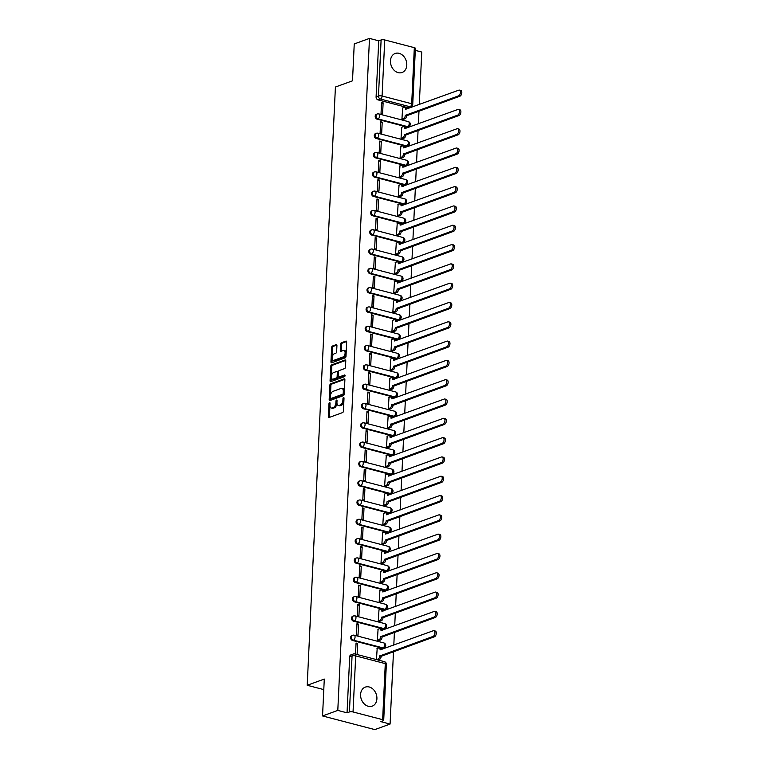 <?xml version="1.0" encoding="UTF-8"?>
<svg xmlns="http://www.w3.org/2000/svg" width="768" height="768" viewBox="0 0 768 768"><rect width="100%" height="100%" fill="white"/><g stroke="black" fill="none" stroke-linecap="round" stroke-linejoin="round"><path stroke-width="1.15" d="M329.549 402.624A0.893 0.49 -75.4 0 0 328.982 403.661L328.378 416.573A1.277 0.701 -75.4 0 0 328.8 417.533A1.277 0.701 -75.4 0 0 329.069 417.514L342.605 412.589A1.277 0.701 -75.4 0 0 343.411 411.101L344.016 398.198A0.893 0.49 -75.4 0 0 342.97 398.582L342.893 400.253A4.08 2.256 -75.4 0 1 340.301 405.014L339.168 405.418A4.08 2.256 -75.4 0 1 338.323 405.475A4.08 2.256 -75.4 0 1 336.95 402.413L337.027 400.742A0.893 0.49 -75.4 0 0 335.971 401.117L335.894 402.787A4.08 2.256 -75.4 0 1 333.302 407.549L332.179 407.962A4.08 2.256 -75.4 0 1 331.334 408.019A4.08 2.256 -75.4 0 1 329.952 404.947L330.038 403.277A0.893 0.49 -75.4 0 0 329.549 402.624M390.47 60.854A10.118 7.872 70 0 0 402.086 72.499A10.118 7.872 70 0 0 406.781 65.117A10.118 7.872 70 0 0 395.174 53.472A10.118 7.872 70 0 0 390.47 60.854M360.586 694.502A10.118 7.872 70 0 0 372.202 706.147A10.118 7.872 70 0 0 376.906 698.765A10.118 7.872 70 0 0 365.29 687.12A10.118 7.872 70 0 0 360.586 694.502M377.155 119.203L406.752 126.931A2.592 2.016 70 0 0 407.75 126.893L408.595 126.586A2.592 2.016 -110 0 1 407.597 126.624L378 118.896A2.592 2.016 -110 0 1 376.061 116.496A2.592 2.016 -110 0 1 377.232 113.99L376.387 114.288A2.592 2.016 70 0 0 375.216 116.803A2.592 2.016 70 0 0 377.155 119.203L378 118.896A2.592 1.44 104.6 0 0 379.651 115.872A2.592 1.44 104.6 0 0 378.768 113.914A2.592 2.592 0 0 0 377.232 113.99M376.243 138.509L405.84 146.237A2.592 2.016 70 0 0 406.848 146.198L407.683 145.901A2.592 2.016 -110 0 1 406.685 145.93L377.088 138.202A2.592 2.016 -110 0 1 375.149 135.802A2.592 2.016 -110 0 1 376.32 133.296L375.475 133.603A2.592 2.016 70 0 0 374.304 136.109A2.592 2.016 70 0 0 376.243 138.509L377.088 138.202A2.592 1.44 104.6 0 0 378.739 135.178A2.592 1.44 104.6 0 0 377.866 133.219A2.592 2.592 0 0 0 376.32 133.296M375.341 157.814L404.928 165.542A2.592 2.016 70 0 0 405.936 165.514L406.781 165.206A2.592 2.016 -110 0 1 405.773 165.235L376.176 157.517A2.592 2.016 -110 0 1 374.237 155.107A2.592 2.016 -110 0 1 375.408 152.602L374.563 152.909A2.592 2.016 70 0 0 373.392 155.414A2.592 2.016 70 0 0 375.341 157.814L376.176 157.517A2.592 1.44 104.6 0 0 377.827 154.483A2.592 1.44 104.6 0 0 376.954 152.525A2.592 2.592 0 0 0 375.408 152.602M374.429 177.13L404.016 184.848A2.592 2.016 70 0 0 405.024 184.819L405.869 184.512A2.592 2.016 -110 0 1 404.861 184.541L375.264 176.822A2.592 2.016 -110 0 1 373.325 174.422A2.592 2.016 -110 0 1 374.496 171.907L373.661 172.214A2.592 2.016 70 0 0 372.49 174.72A2.592 2.016 70 0 0 374.429 177.13L375.264 176.822A2.592 1.44 104.6 0 0 376.915 173.789A2.592 1.44 104.6 0 0 376.042 171.83A2.592 2.592 0 0 0 374.496 171.907M373.517 196.435L403.114 204.154A2.592 2.016 70 0 0 404.112 204.125L404.957 203.818A2.592 2.016 -110 0 1 403.949 203.856L374.362 196.128A2.592 2.016 -110 0 1 372.422 193.728A2.592 2.016 -110 0 1 373.584 191.213L372.749 191.52A2.592 2.016 70 0 0 371.578 194.035A2.592 2.016 70 0 0 373.517 196.435L374.362 196.128A2.592 1.44 104.6 0 0 376.003 193.094A2.592 1.44 104.6 0 0 375.13 191.136A2.592 2.592 0 0 0 373.584 191.213M372.605 215.741L402.202 223.469A2.592 2.016 70 0 0 403.2 223.43L404.045 223.123A2.592 2.016 -110 0 1 403.046 223.162L373.45 215.434A2.592 2.016 -110 0 1 371.51 213.034A2.592 2.016 -110 0 1 372.682 210.518L371.837 210.826A2.592 2.016 70 0 0 370.666 213.341A2.592 2.016 70 0 0 372.605 215.741L373.45 215.434A2.592 1.44 104.6 0 0 375.101 212.4A2.592 1.44 104.6 0 0 374.218 210.442A2.592 2.592 0 0 0 372.682 210.518M371.693 235.046L401.29 242.774A2.592 2.016 70 0 0 402.288 242.736L403.133 242.429A2.592 2.016 -110 0 1 402.134 242.467L372.538 234.739A2.592 2.016 -110 0 1 370.598 232.339A2.592 2.016 -110 0 1 371.77 229.824L370.925 230.131A2.592 2.016 70 0 0 369.754 232.646A2.592 2.016 70 0 0 371.693 235.046L372.538 234.739A2.592 1.44 104.6 0 0 374.189 231.706A2.592 1.44 104.6 0 0 373.306 229.747A2.592 2.592 0 0 0 371.77 229.824M370.781 254.352L400.378 262.08A2.592 2.016 70 0 0 401.386 262.042L402.221 261.734A2.592 2.016 -110 0 1 401.222 261.773L371.626 254.045A2.592 2.016 -110 0 1 369.686 251.645A2.592 2.016 -110 0 1 370.858 249.13L370.013 249.437A2.592 2.016 70 0 0 368.842 251.952A2.592 2.016 70 0 0 370.781 254.352L371.626 254.045A2.592 1.44 104.6 0 0 373.277 251.011A2.592 1.44 104.6 0 0 372.403 249.062A2.592 2.592 0 0 0 370.858 249.13M369.878 273.658L399.466 281.386A2.592 2.016 70 0 0 400.474 281.347L401.309 281.04A2.592 2.016 -110 0 1 400.31 281.078L370.714 273.35A2.592 2.016 -110 0 1 368.774 270.95A2.592 2.016 -110 0 1 369.946 268.435L369.101 268.742A2.592 2.016 70 0 0 367.93 271.258A2.592 2.016 70 0 0 369.878 273.658L370.714 273.35A2.592 1.44 104.6 0 0 372.365 270.317A2.592 1.44 104.6 0 0 371.491 268.368A2.592 2.592 0 0 0 369.946 268.435M368.966 292.963L398.554 300.691A2.592 2.016 70 0 0 399.562 300.653L400.406 300.346A2.592 2.016 -110 0 1 399.398 300.384L369.802 292.656A2.592 2.016 -110 0 1 367.862 290.256A2.592 2.016 -110 0 1 369.034 287.741L368.189 288.048A2.592 2.016 70 0 0 367.027 290.563A2.592 2.016 70 0 0 368.966 292.963L369.802 292.656A2.592 1.44 104.6 0 0 371.453 289.622A2.592 1.44 104.6 0 0 370.579 287.674A2.592 2.592 0 0 0 369.034 287.741M368.054 312.269L397.651 319.997A2.592 2.016 70 0 0 398.65 319.958L399.494 319.651A2.592 2.016 -110 0 1 398.486 319.69L368.899 311.962A2.592 2.016 -110 0 1 366.96 309.562A2.592 2.016 -110 0 1 368.122 307.046L367.286 307.354A2.592 2.016 70 0 0 366.115 309.869A2.592 2.016 70 0 0 368.054 312.269L368.899 311.962A2.592 1.44 104.6 0 0 370.541 308.928A2.592 1.44 104.6 0 0 369.667 306.979A2.592 2.592 0 0 0 368.122 307.046M367.142 331.574L396.739 339.302A2.592 2.016 70 0 0 397.738 339.264L398.582 338.957A2.592 2.016 -110 0 1 397.574 338.995L367.987 331.267A2.592 2.016 -110 0 1 366.048 328.867A2.592 2.016 -110 0 1 367.219 326.352L366.374 326.659A2.592 2.016 70 0 0 365.203 329.174A2.592 2.016 70 0 0 367.142 331.574L367.987 331.267A2.592 1.44 104.6 0 0 369.638 328.234A2.592 1.44 104.6 0 0 368.755 326.285A2.592 2.592 0 0 0 367.219 326.352M366.23 350.88L395.827 358.608A2.592 2.016 70 0 0 396.826 358.57L397.67 358.262A2.592 2.016 -110 0 1 396.672 358.301L367.075 350.573A2.592 2.016 -110 0 1 365.136 348.173A2.592 2.016 -110 0 1 366.307 345.658L365.462 345.965A2.592 2.016 70 0 0 364.291 348.48A2.592 2.016 70 0 0 366.23 350.88L367.075 350.573A2.592 1.44 104.6 0 0 368.726 347.539A2.592 1.44 104.6 0 0 367.843 345.59A2.592 2.592 0 0 0 366.307 345.658M365.318 370.186L394.915 377.914A2.592 2.016 70 0 0 395.923 377.875L396.758 377.568A2.592 2.016 -110 0 1 395.76 377.606L366.163 369.878A2.592 2.016 -110 0 1 364.224 367.478A2.592 2.016 -110 0 1 365.395 364.973L364.55 365.27A2.592 2.016 70 0 0 363.379 367.786A2.592 2.016 70 0 0 365.318 370.186L366.163 369.878A2.592 1.44 104.6 0 0 367.814 366.854A2.592 1.44 104.6 0 0 366.941 364.896A2.592 2.592 0 0 0 365.395 364.973M364.406 389.491L394.003 397.219A2.592 2.016 70 0 0 395.011 397.181L395.846 396.883A2.592 2.016 -110 0 1 394.848 396.912L365.251 389.184A2.592 2.016 -110 0 1 363.312 386.784A2.592 2.016 -110 0 1 364.483 384.278L363.638 384.576A2.592 2.016 70 0 0 362.467 387.091A2.592 2.016 70 0 0 364.406 389.491L365.251 389.184A2.592 1.44 104.6 0 0 366.902 386.16A2.592 1.44 104.6 0 0 366.029 384.202A2.592 2.592 0 0 0 364.483 384.278M363.504 408.797L393.091 416.525A2.592 2.016 70 0 0 394.099 416.496L394.944 416.189A2.592 2.016 -110 0 1 393.936 416.218L364.339 408.499A2.592 2.016 -110 0 1 362.4 406.09A2.592 2.016 -110 0 1 363.571 403.584L362.726 403.891A2.592 2.016 70 0 0 361.565 406.397A2.592 2.016 70 0 0 363.504 408.797L364.339 408.499A2.592 1.44 104.6 0 0 365.99 405.466A2.592 1.44 104.6 0 0 365.117 403.507A2.592 2.592 0 0 0 363.571 403.584M362.592 428.112L392.179 435.83A2.592 2.016 70 0 0 393.187 435.802L394.032 435.494A2.592 2.016 -110 0 1 393.024 435.523L363.437 427.805A2.592 2.016 -110 0 1 361.488 425.405A2.592 2.016 -110 0 1 362.659 422.89L361.824 423.197A2.592 2.016 70 0 0 360.653 425.702A2.592 2.016 70 0 0 362.592 428.112L363.437 427.805A2.592 1.44 104.6 0 0 365.078 424.771A2.592 1.44 104.6 0 0 364.205 422.813A2.592 2.592 0 0 0 362.659 422.89M361.68 447.418L391.277 455.136A2.592 2.016 70 0 0 392.275 455.107L393.12 454.8A2.592 2.016 -110 0 1 392.112 454.838L362.525 447.11A2.592 2.016 -110 0 1 360.586 444.71A2.592 2.016 -110 0 1 361.757 442.195L360.912 442.502A2.592 2.016 70 0 0 359.741 445.018A2.592 2.016 70 0 0 361.68 447.418L362.525 447.11A2.592 1.44 104.6 0 0 364.166 444.077A2.592 1.44 104.6 0 0 363.293 442.118A2.592 2.592 0 0 0 361.757 442.195M360.768 466.723L390.365 474.451A2.592 2.016 70 0 0 391.363 474.413L392.208 474.106A2.592 2.016 -110 0 1 391.21 474.144L361.613 466.416A2.592 2.016 -110 0 1 359.674 464.016A2.592 2.016 -110 0 1 360.845 461.501L360 461.808A2.592 2.016 70 0 0 358.829 464.323A2.592 2.016 70 0 0 360.768 466.723L361.613 466.416A2.592 1.44 104.6 0 0 363.264 463.382A2.592 1.44 104.6 0 0 362.381 461.424A2.592 2.592 0 0 0 360.845 461.501M359.856 486.029L389.453 493.757A2.592 2.016 70 0 0 390.451 493.718L391.296 493.411A2.592 2.016 -110 0 1 390.298 493.45L360.701 485.722A2.592 2.016 -110 0 1 358.762 483.322A2.592 2.016 -110 0 1 359.933 480.806L359.088 481.114A2.592 2.016 70 0 0 357.917 483.629A2.592 2.016 70 0 0 359.856 486.029L360.701 485.722A2.592 1.44 104.6 0 0 362.352 482.688A2.592 1.44 104.6 0 0 361.478 480.73A2.592 2.592 0 0 0 359.933 480.806M358.944 505.334L388.541 513.062A2.592 2.016 70 0 0 389.549 513.024L390.384 512.717A2.592 2.016 -110 0 1 389.386 512.755L359.789 505.027A2.592 2.016 -110 0 1 357.85 502.627A2.592 2.016 -110 0 1 359.021 500.112L358.176 500.419A2.592 2.016 70 0 0 357.005 502.934A2.592 2.016 70 0 0 358.944 505.334L359.789 505.027A2.592 1.44 104.6 0 0 361.44 501.994A2.592 1.44 104.6 0 0 360.566 500.045A2.592 2.592 0 0 0 359.021 500.112M358.042 524.64L387.629 532.368A2.592 2.016 70 0 0 388.637 532.33L389.482 532.022A2.592 2.016 -110 0 1 388.474 532.061L358.877 524.333A2.592 2.016 -110 0 1 356.938 521.933A2.592 2.016 -110 0 1 358.109 519.418L357.264 519.725A2.592 2.016 70 0 0 356.102 522.24A2.592 2.016 70 0 0 358.042 524.64L358.877 524.333A2.592 1.44 104.6 0 0 360.528 521.299A2.592 1.44 104.6 0 0 359.654 519.35A2.592 2.592 0 0 0 358.109 519.418M357.13 543.946L386.717 551.674A2.592 2.016 70 0 0 387.725 551.635L388.57 551.328A2.592 2.016 -110 0 1 387.562 551.366L357.974 543.638A2.592 2.016 -110 0 1 356.026 541.238A2.592 2.016 -110 0 1 357.197 538.723L356.362 539.03A2.592 2.016 70 0 0 355.19 541.546A2.592 2.016 70 0 0 357.13 543.946L357.974 543.638A2.592 1.44 104.6 0 0 359.616 540.605A2.592 1.44 104.6 0 0 358.742 538.656A2.592 2.592 0 0 0 357.197 538.723M356.218 563.251L385.814 570.979A2.592 2.016 70 0 0 386.813 570.941L387.658 570.634A2.592 2.016 -110 0 1 386.65 570.672L357.062 562.944A2.592 2.016 -110 0 1 355.123 560.544A2.592 2.016 -110 0 1 356.294 558.029L355.45 558.336A2.592 2.016 70 0 0 354.278 560.851A2.592 2.016 70 0 0 356.218 563.251L357.062 562.944A2.592 1.44 104.6 0 0 358.704 559.91A2.592 1.44 104.6 0 0 357.83 557.962A2.592 2.592 0 0 0 356.294 558.029M355.306 582.557L384.902 590.285A2.592 2.016 70 0 0 385.901 590.246L386.746 589.939A2.592 2.016 -110 0 1 385.747 589.978L356.15 582.25A2.592 2.016 -110 0 1 354.211 579.85A2.592 2.016 -110 0 1 355.382 577.334L354.538 577.642A2.592 2.016 70 0 0 353.366 580.157A2.592 2.016 70 0 0 355.306 582.557L356.15 582.25A2.592 1.44 104.6 0 0 357.802 579.216A2.592 1.44 104.6 0 0 356.918 577.267A2.592 2.592 0 0 0 355.382 577.334M354.394 601.862L383.99 609.59A2.592 2.016 70 0 0 384.989 609.552L385.834 609.245A2.592 2.016 -110 0 1 384.835 609.283L355.238 601.555A2.592 2.016 -110 0 1 353.299 599.155A2.592 2.016 -110 0 1 354.47 596.64L353.626 596.947A2.592 2.016 70 0 0 352.454 599.462A2.592 2.016 70 0 0 354.394 601.862L355.238 601.555A2.592 1.44 104.6 0 0 356.89 598.522A2.592 1.44 104.6 0 0 356.006 596.573A2.592 2.592 0 0 0 354.47 596.64M353.482 621.168L383.078 628.896A2.592 2.016 70 0 0 384.086 628.858L384.922 628.55A2.592 2.016 -110 0 1 383.923 628.589L354.326 620.861A2.592 2.016 -110 0 1 352.387 618.461A2.592 2.016 -110 0 1 353.558 615.946L352.714 616.253A2.592 2.016 70 0 0 351.542 618.768A2.592 2.016 70 0 0 353.482 621.168L354.326 620.861A2.592 1.44 104.6 0 0 355.978 617.837A2.592 1.44 104.6 0 0 355.104 615.878A2.592 2.592 0 0 0 353.558 615.946M352.579 640.474L382.166 648.202A2.592 2.016 70 0 0 383.174 648.163L384.019 647.866A2.592 2.016 -110 0 1 383.011 647.894L353.414 640.166A2.592 2.016 -110 0 1 351.475 637.766A2.592 2.016 -110 0 1 352.646 635.261L351.802 635.558A2.592 2.016 70 0 0 350.63 638.074A2.592 2.016 70 0 0 352.579 640.474L353.414 640.166A2.592 1.44 104.6 0 0 355.066 637.142A2.592 1.44 104.6 0 0 354.192 635.184A2.592 2.592 0 0 0 352.646 635.261M336.931 345.581A1.277 0.701 -75.4 0 0 336.499 344.621A1.277 0.701 -75.4 0 0 336.24 344.64L332.438 346.022A1.277 0.701 -75.4 0 0 331.632 347.51L330.95 361.843A1.277 0.701 -75.4 0 0 331.382 362.803A1.277 0.701 -75.4 0 0 331.651 362.784L345.178 357.869A1.277 0.701 -75.4 0 0 345.994 356.381L346.666 342.048A1.277 0.701 -75.4 0 0 346.234 341.088A1.277 0.701 -75.4 0 0 345.974 341.107L341.386 342.768A1.277 0.701 -75.4 0 0 340.579 344.256L340.291 350.39A1.277 0.701 -75.4 0 0 340.714 351.35A1.277 0.701 -75.4 0 0 340.982 351.331L343.258 350.506A3.408 1.882 -75.4 0 1 343.968 350.458A3.408 1.882 -75.4 0 1 345.053 353.626A3.408 1.882 -75.4 0 1 342.95 357.005L334.042 360.25A3.408 1.882 -75.4 0 1 333.331 360.288A3.408 1.882 -75.4 0 1 332.246 357.13A3.408 1.882 -75.4 0 1 334.349 353.75L335.837 353.203A1.277 0.701 -75.4 0 0 336.643 351.715L336.931 345.581M353.04 711.955L382.637 719.674A2.592 0.768 -177.3 0 1 383.702 720.355A2.592 0.768 -177.3 0 1 383.194 720.778L380.822 721.642L390.077 724.061L374.832 729.6L322.55 715.949L324.288 679.066L307.21 685.277L335.414 87.034L352.502 80.822L354.24 43.939L369.485 38.4L337.795 710.41L347.05 712.829L349.421 711.965L352.061 655.901A2.592 2.016 -110 0 1 353.27 654.01L350.899 654.874A2.592 2.016 -110 0 0 349.69 656.765L352.061 655.901A2.592 0.768 -177.3 0 1 355.69 655.891L353.04 711.955A2.592 0.768 -177.3 0 0 349.421 711.965M322.55 715.949L337.795 710.41M330.662 383.798A1.277 0.701 -75.4 0 0 329.846 385.286L329.174 399.619A1.277 0.701 -75.4 0 0 329.606 400.579A1.277 0.701 -75.4 0 0 329.866 400.57L343.402 395.645A1.277 0.701 -75.4 0 0 344.208 394.157L344.89 379.824A1.277 0.701 -75.4 0 0 344.458 378.864A1.277 0.701 -75.4 0 0 344.189 378.883L330.662 383.798L331.699 384.077A1.277 0.701 -75.4 0 0 330.893 385.565L330.422 395.578M330.067 380.736L330.739 366.403A1.277 0.701 -75.4 0 1 331.546 364.915L345.082 359.99A1.277 0.701 -75.4 0 1 345.35 359.971A1.277 0.701 -75.4 0 1 345.773 360.931L345.485 367.066A1.277 0.701 -75.4 0 1 344.678 368.554L339.187 370.55A1.277 0.701 -75.4 0 0 338.381 372.038L338.189 376.109A1.277 0.701 -75.4 0 0 338.621 377.069A1.277 0.701 -75.4 0 0 338.88 377.05L344.602 374.976A0.893 0.49 -75.4 0 1 344.515 376.675L330.758 381.677A1.277 0.701 -75.4 0 1 330.49 381.696A1.277 0.701 -75.4 0 1 330.067 380.736L331.114 381.005L331.786 366.672L330.739 366.403M407.664 107.626L410.035 106.762A2.592 2.016 -110 0 0 411.043 106.723L408.662 107.587A2.592 2.016 -110 0 1 407.664 107.626L378.067 99.898L380.438 99.034A2.592 2.016 -110 0 1 378.47 96.019L381.11 39.955A2.592 0.768 2.7 0 1 384.739 39.946L414.326 47.664A2.592 0.768 2.7 0 1 415.392 48.346L412.742 104.41A2.592 0.768 2.7 0 0 411.686 103.728L414.326 47.664M390.077 724.061L393.494 651.658M393.802 645.101L394.406 632.352M394.714 625.795L395.309 613.046M395.626 606.49L396.221 593.731M396.528 587.174L397.133 574.426M397.44 567.869L398.045 555.12M398.352 548.563L398.957 535.814M399.264 529.258L399.869 516.509M400.176 509.952L400.771 497.203M401.088 490.646L401.683 477.898M401.99 471.341L402.595 458.592M402.902 452.035L403.507 439.286M403.814 432.73L404.419 419.981M404.726 413.424L405.331 400.675M405.638 394.118L406.234 381.37M406.55 374.813L407.146 362.064M407.462 355.507L408.058 342.749M408.365 336.192L408.97 323.443M409.277 316.886L409.882 304.138M410.189 297.581L410.794 284.832M411.101 278.275L411.706 265.526M412.013 258.97L412.608 246.221M412.925 239.664L413.52 226.915M413.827 220.358L414.432 207.61M414.739 201.053L415.344 188.304M415.651 181.747L416.256 168.998M416.563 162.442L417.168 149.693M417.475 143.136L418.07 130.387M418.387 123.83L418.982 111.082M419.29 104.525L421.766 52.051L415.296 50.362M369.485 38.4L378.739 40.819L381.11 39.955M377.174 648.528L376.445 659.578M357.101 654.528L357.619 643.421L356.006 644.006M357.619 643.421L356.054 643.018L355.526 654.125M358.531 624.115L356.966 623.712L356.438 634.848L358.013 635.251L358.531 624.115L356.918 624.701M378.077 629.222L377.357 640.31L378.931 640.589M359.443 604.81L357.878 604.397L357.35 615.542L358.915 615.946L359.443 604.81L357.83 605.395M378.989 609.917L378.269 621.005L379.843 621.283M360.355 585.504L358.79 585.091L358.262 596.237L359.827 596.64L360.355 585.504L358.742 586.09M379.901 590.611L379.171 601.69L380.746 601.978M361.267 566.198L359.693 565.786L359.174 576.931L360.739 577.334L361.267 566.198L359.645 566.784M380.813 571.306L380.083 582.384L381.658 582.672M362.179 546.893L360.605 546.48L360.086 557.626L361.651 558.029L362.179 546.893L360.557 547.478M381.725 552L380.995 563.078L382.57 563.366M363.082 527.587L361.517 527.174L360.989 538.31L362.563 538.723L363.082 527.587L361.469 528.173M382.637 532.685L381.907 543.773L383.482 544.061M363.994 508.282L362.429 507.869L361.901 519.005L363.475 519.418L363.994 508.282L362.381 508.867M383.549 513.379L382.819 524.467L384.394 524.746M364.906 488.976L363.341 488.563L362.813 499.699L364.378 500.112L364.906 488.976L363.293 489.562M384.451 494.074L383.731 505.162L385.306 505.44M365.818 469.67L364.253 469.258L363.725 480.394L365.29 480.806L365.818 469.67L364.205 470.256M385.363 474.768L384.634 485.856L386.208 486.134M366.73 450.365L365.155 449.952L364.637 461.088L366.202 461.501L366.73 450.365L365.117 450.95M386.275 455.462L385.546 466.55L387.12 466.829M367.642 431.05L366.067 430.646L365.549 441.782L367.114 442.195L367.642 431.05L366.019 431.645M387.187 436.157L386.458 447.245L388.032 447.523M368.544 411.744L366.979 411.341L366.451 422.477L368.026 422.89L368.544 411.744L366.931 412.339M388.099 416.851L387.37 427.939L388.944 428.218M369.456 392.438L367.891 392.035L367.363 403.171L368.938 403.584L369.456 392.438L367.843 393.024M389.011 397.546L388.282 408.634L389.856 408.912M370.368 373.133L368.803 372.73L368.275 383.866L369.84 384.269L370.368 373.133L368.755 373.718M389.914 378.24L389.194 389.328L390.768 389.606M371.28 353.827L369.715 353.424L369.187 364.56L370.752 364.963L371.28 353.827L369.667 354.413M390.826 358.934L390.096 370.022L391.68 370.301M372.192 334.522L370.618 334.109L370.099 345.254L371.664 345.658L372.192 334.522L370.579 335.107M391.738 339.629L391.008 350.707L392.582 350.995M373.104 315.216L371.53 314.803L371.011 325.949L372.576 326.352L373.104 315.216L371.482 315.802M392.65 320.323L391.92 331.402L393.494 331.69M374.016 295.91L372.442 295.498L371.914 306.643L373.488 307.046L374.016 295.91L372.394 296.496M393.562 301.018L392.832 312.096L394.406 312.384M374.918 276.605L373.354 276.192L372.826 287.328L374.4 287.741L374.918 276.605L373.306 277.19M394.474 281.702L393.744 292.79L395.318 293.078M375.83 257.299L374.266 256.886L373.738 268.022L375.302 268.435L375.83 257.299L374.218 257.885M395.376 262.397L394.656 273.485L396.23 273.763M376.742 237.994L375.178 237.581L374.65 248.717L376.214 249.13L376.742 237.994L375.13 238.579M396.288 243.091L395.568 254.179L397.142 254.458M377.654 218.688L376.09 218.275L375.562 229.411L377.126 229.824L377.654 218.688L376.042 219.274M397.2 223.786L396.47 234.874L398.045 235.152M378.566 199.382L376.992 198.97L376.474 210.106L378.038 210.518L378.566 199.382L376.944 199.968M398.112 204.48L397.382 215.568L398.957 215.846M379.478 180.067L377.904 179.664L377.376 190.8L378.95 191.213L379.478 180.067L377.856 180.662M399.024 185.174L398.294 196.262L399.869 196.541M380.381 160.762L378.816 160.358L378.288 171.494L379.862 171.907L380.381 160.762L378.768 161.357M399.936 165.869L399.206 176.957L400.781 177.235M381.293 141.456L379.728 141.053L379.2 152.189L380.774 152.602L381.293 141.456L379.68 142.051M400.838 146.563L400.118 157.651L401.693 157.93M382.205 122.15L380.64 121.747L380.112 132.883L381.677 133.296L382.205 122.15L380.592 122.736M401.75 127.258L401.03 138.346L402.605 138.624M383.117 102.845L381.552 102.442L381.024 113.578L382.589 113.981L383.117 102.845L381.504 103.43M402.662 107.952L401.933 119.04L403.507 119.318M307.21 685.277L323.789 689.606M378.739 40.819L376.09 96.883A2.592 2.016 70 0 0 378.067 99.898M347.05 712.829L349.69 656.765M331.334 408.019L332.381 408.288A4.08 2.256 -75.4 0 0 333.226 408.24L332.179 407.962M336.95 402.95L336.941 403.066A4.08 2.256 -75.4 0 1 334.349 407.827L333.226 408.24M338.323 405.475L339.37 405.754A4.08 2.256 -75.4 0 0 340.214 405.696L339.168 405.418M343.882 401.088A4.08 2.256 -75.4 0 1 341.347 405.283L340.214 405.696M329.952 405.494L329.414 416.842A1.277 0.701 -75.4 0 0 329.472 417.36M344.832 379.306L331.699 384.077M330.298 398.15L330.221 399.898A1.277 0.701 -75.4 0 0 330.278 400.416M330.288 397.901A0.893 0.49 -75.4 0 0 330.778 398.563L342.653 394.243A0.893 0.49 -75.4 0 0 343.219 393.206L343.306 391.44A4.08 2.256 -75.4 0 0 341.923 388.378A4.08 2.256 -75.4 0 0 341.078 388.426L332.957 391.382A4.08 2.256 -75.4 0 0 330.374 396.144L330.288 397.901M331.478 398.746A0.893 0.49 -75.4 0 0 331.824 398.842L330.778 398.563M344.227 393.744A0.893 0.49 -75.4 0 1 343.699 394.522L331.824 398.842M344.352 391.171A4.08 2.256 -75.4 0 0 342.97 388.646L341.923 388.378M345.725 360.413L332.592 365.184A1.277 0.701 -75.4 0 0 331.786 366.672M339.446 377.194A1.277 0.701 -75.4 0 0 339.667 377.338A1.277 0.701 -75.4 0 0 339.926 377.328L345.082 375.456M333.494 372.624A3.408 1.882 -75.4 0 0 331.392 376.003A3.408 1.882 -75.4 0 0 332.477 379.171A3.408 1.882 -75.4 0 0 333.187 379.123L336.326 377.981A1.277 0.701 -75.4 0 0 337.133 376.493L337.325 372.422A1.277 0.701 -75.4 0 0 336.902 371.462A1.277 0.701 -75.4 0 0 336.634 371.482L333.494 372.624M332.477 379.171L333.523 379.44A3.408 1.882 -75.4 0 0 334.234 379.392L333.187 379.123M338.198 376.406L338.179 376.762A1.277 0.701 -75.4 0 1 337.373 378.25L334.234 379.392M338.362 372.394A1.277 0.701 -75.4 0 0 337.939 371.741A1.277 0.701 -75.4 0 0 337.68 371.75M331.114 381.005A1.277 0.701 -75.4 0 0 331.162 381.523M333.331 360.288L334.378 360.566A3.408 1.882 -75.4 0 0 335.088 360.518L334.042 360.25M346.109 353.808A3.408 1.882 -75.4 0 1 343.997 357.283L335.088 360.518M346.157 352.8A3.408 1.882 -75.4 0 0 345.014 350.736L343.968 350.458M346.608 341.52L342.432 343.046A1.277 0.701 -75.4 0 0 341.626 344.534L341.338 350.669A1.277 0.701 -75.4 0 0 341.386 351.187M332.179 358.224L331.997 362.122A1.277 0.701 -75.4 0 0 332.054 362.64M336.874 345.062L333.485 346.291A1.277 0.701 -75.4 0 0 332.678 347.779L332.227 357.216M376.502 659.597L378.163 658.992A2.592 1.44 -75.4 0 0 379.805 655.958L433.056 636.422A2.986 1.651 -75.4 0 0 434.899 633.466A2.986 1.651 -75.4 0 0 433.939 630.691A2.986 1.651 -75.4 0 0 433.325 630.73L380.093 649.901A2.592 1.44 -75.4 0 0 379.219 647.942A2.592 1.44 -75.4 0 0 378.682 647.981L376.963 648.605M379.219 647.942L380.573 648.298A2.592 1.44 104.6 0 1 381.427 649.594M433.939 630.691L435.302 631.046A2.986 1.651 104.6 0 1 436.253 633.821A2.986 1.651 104.6 0 1 434.41 636.778L381.168 656.314A2.592 1.44 104.6 0 1 379.517 659.347L378.163 658.992M377.856 659.952L379.517 659.347M381.178 656.131L379.814 655.776M377.357 640.31L379.066 639.686A2.592 1.44 -75.4 0 0 380.717 636.653L433.968 617.117A2.986 1.651 -75.4 0 0 435.811 614.16A2.986 1.651 -75.4 0 0 434.851 611.386A2.986 1.651 -75.4 0 0 434.237 611.424L381.005 630.595A2.592 1.44 -75.4 0 0 380.131 628.637A2.592 1.44 -75.4 0 0 379.594 628.675L377.875 629.299M380.131 628.637L381.485 628.992A2.592 1.44 104.6 0 1 382.339 630.288M434.851 611.386L436.214 611.741A2.986 1.651 104.6 0 1 437.165 614.515A2.986 1.651 104.6 0 1 435.322 617.472L382.08 637.008A2.592 1.44 104.6 0 1 380.429 640.042L379.066 639.686M378.72 640.666L380.429 640.042M382.09 636.826L380.726 636.47M378.269 621.005L379.978 620.381A2.592 1.44 -75.4 0 0 381.629 617.347L434.87 597.811A2.986 1.651 -75.4 0 0 436.714 594.854A2.986 1.651 -75.4 0 0 435.763 592.08A2.986 1.651 -75.4 0 0 435.139 592.118L381.917 611.28A2.592 1.44 -75.4 0 0 381.043 609.331A2.592 1.44 -75.4 0 0 380.496 609.37L378.787 609.994M381.043 609.331L382.397 609.686A2.592 1.44 104.6 0 1 383.251 610.982M435.763 592.08L437.126 592.435A2.986 1.651 104.6 0 1 438.077 595.21A2.986 1.651 104.6 0 1 436.234 598.166L382.992 617.702A2.592 1.44 104.6 0 1 381.341 620.736L379.978 620.381M379.632 621.36L381.341 620.736M383.002 617.52L381.638 617.165M379.181 601.699L380.89 601.075A2.592 1.44 -75.4 0 0 382.541 598.042L435.782 578.506A2.986 1.651 -75.4 0 0 437.626 575.549A2.986 1.651 -75.4 0 0 436.675 572.774A2.986 1.651 -75.4 0 0 436.051 572.813L382.829 591.974A2.592 1.44 -75.4 0 0 381.946 590.026A2.592 1.44 -75.4 0 0 381.408 590.064L379.69 590.688M381.946 590.026L383.309 590.381A2.592 1.44 104.6 0 1 384.163 591.677M436.675 572.774L438.029 573.13A2.986 1.651 104.6 0 1 438.989 575.904A2.986 1.651 104.6 0 1 437.146 578.861L383.904 598.397A2.592 1.44 104.6 0 1 382.253 601.43L380.89 601.075M380.544 602.054L382.253 601.43M383.904 598.214L382.55 597.859M380.093 582.394L381.802 581.77A2.592 1.44 -75.4 0 0 383.453 578.736L436.694 559.2A2.986 1.651 -75.4 0 0 438.538 556.243A2.986 1.651 -75.4 0 0 437.587 553.469A2.986 1.651 -75.4 0 0 436.963 553.507L383.741 572.669A2.592 1.44 -75.4 0 0 382.858 570.72A2.592 1.44 -75.4 0 0 382.32 570.758L380.602 571.373M382.858 570.72L384.221 571.075A2.592 1.44 104.6 0 1 385.066 572.371M437.587 553.469L438.941 553.824A2.986 1.651 104.6 0 1 439.901 556.598A2.986 1.651 104.6 0 1 438.058 559.555L384.806 579.091A2.592 1.44 104.6 0 1 383.165 582.125L381.802 581.77M381.456 582.749L383.165 582.125M384.816 578.909L383.462 578.554M381.005 563.078L382.714 562.464A2.592 1.44 -75.4 0 0 384.365 559.43L437.606 539.894A2.986 1.651 -75.4 0 0 439.45 536.938A2.986 1.651 -75.4 0 0 438.49 534.163A2.986 1.651 -75.4 0 0 437.875 534.202L384.643 553.363A2.592 1.44 -75.4 0 0 383.77 551.414A2.592 1.44 -75.4 0 0 383.232 551.443L381.514 552.067M383.77 551.414L385.133 551.77A2.592 1.44 104.6 0 1 385.978 553.066M438.49 534.163L439.853 534.518A2.986 1.651 104.6 0 1 440.803 537.293A2.986 1.651 104.6 0 1 438.97 540.25L385.718 559.786A2.592 1.44 104.6 0 1 384.067 562.819L382.714 562.464M382.358 563.434L384.067 562.819M385.728 559.603L384.365 559.248M381.917 543.773L383.626 543.158A2.592 1.44 -75.4 0 0 385.267 540.125L438.518 520.589A2.986 1.651 -75.4 0 0 440.362 517.632A2.986 1.651 -75.4 0 0 439.402 514.858A2.986 1.651 -75.4 0 0 438.787 514.896L385.555 534.058A2.592 1.44 -75.4 0 0 384.682 532.109A2.592 1.44 -75.4 0 0 384.144 532.138L382.426 532.762M384.682 532.109L386.045 532.464A2.592 1.44 104.6 0 1 386.89 533.76M439.402 514.858L440.765 515.213A2.986 1.651 104.6 0 1 441.715 517.987A2.986 1.651 104.6 0 1 439.872 520.944L386.63 540.48A2.592 1.44 104.6 0 1 384.979 543.514L383.626 543.158M383.27 544.128L384.979 543.514M386.64 540.298L385.277 539.942M382.829 524.467L384.538 523.853A2.592 1.44 -75.4 0 0 386.179 520.819L439.43 501.283A2.986 1.651 -75.4 0 0 441.274 498.317A2.986 1.651 -75.4 0 0 440.314 495.552A2.986 1.651 -75.4 0 0 439.699 495.59L386.467 514.752A2.592 1.44 -75.4 0 0 385.594 512.803A2.592 1.44 -75.4 0 0 385.056 512.832L383.338 513.456M385.594 512.803L386.947 513.158A2.592 1.44 104.6 0 1 387.802 514.454M440.314 495.552L441.677 495.898A2.986 1.651 104.6 0 1 442.627 498.672A2.986 1.651 104.6 0 1 440.784 501.638L387.542 521.174A2.592 1.44 104.6 0 1 385.891 524.208L384.538 523.853M384.182 524.822L385.891 524.208M387.552 520.982L386.189 520.627M383.731 505.162L385.44 504.547A2.592 1.44 -75.4 0 0 387.091 501.514L440.333 481.978A2.986 1.651 -75.4 0 0 442.176 479.011A2.986 1.651 -75.4 0 0 441.226 476.237A2.986 1.651 -75.4 0 0 440.602 476.285L387.379 495.446A2.592 1.44 -75.4 0 0 386.506 493.488A2.592 1.44 -75.4 0 0 385.958 493.526L384.25 494.15M386.506 493.488L387.859 493.843A2.592 1.44 104.6 0 1 388.714 495.149M441.226 476.237L442.589 476.592A2.986 1.651 104.6 0 1 443.539 479.366A2.986 1.651 104.6 0 1 441.696 482.333L388.454 501.869A2.592 1.44 104.6 0 1 386.803 504.902L385.44 504.547M385.094 505.517L386.803 504.902M388.464 501.677L387.101 501.322M384.643 485.856L386.352 485.232A2.592 1.44 -75.4 0 0 388.003 482.208L441.245 462.672A2.986 1.651 -75.4 0 0 443.088 459.706A2.986 1.651 -75.4 0 0 442.138 456.931A2.986 1.651 -75.4 0 0 441.514 456.979L388.291 476.141A2.592 1.44 -75.4 0 0 387.408 474.182A2.592 1.44 -75.4 0 0 386.87 474.221L385.162 474.845M387.408 474.182L388.771 474.538A2.592 1.44 104.6 0 1 389.626 475.843M442.138 456.931L443.491 457.286A2.986 1.651 104.6 0 1 444.451 460.061A2.986 1.651 104.6 0 1 442.608 463.027L389.366 482.563A2.592 1.44 104.6 0 1 387.715 485.587L386.352 485.232M386.006 486.211L387.715 485.587M389.366 482.371L388.013 482.016M385.555 466.55L387.264 465.926A2.592 1.44 -75.4 0 0 388.915 462.902L442.157 443.366A2.986 1.651 -75.4 0 0 444 440.4A2.986 1.651 -75.4 0 0 443.05 437.626A2.986 1.651 -75.4 0 0 442.426 437.674L389.203 456.835A2.592 1.44 -75.4 0 0 388.32 454.877A2.592 1.44 -75.4 0 0 387.782 454.915L386.064 455.539M388.32 454.877L389.683 455.232A2.592 1.44 104.6 0 1 390.528 456.528M443.05 437.626L444.403 437.981A2.986 1.651 104.6 0 1 445.363 440.755A2.986 1.651 104.6 0 1 443.52 443.722L390.269 463.258A2.592 1.44 104.6 0 1 388.627 466.282L387.264 465.926M386.918 466.906L388.627 466.282M390.278 463.066L388.925 462.71M386.467 447.245L388.176 446.621A2.592 1.44 -75.4 0 0 389.827 443.587L443.069 424.061A2.986 1.651 -75.4 0 0 444.912 421.094A2.986 1.651 -75.4 0 0 443.962 418.32A2.986 1.651 -75.4 0 0 443.338 418.358L390.106 437.53A2.592 1.44 -75.4 0 0 389.232 435.571A2.592 1.44 -75.4 0 0 388.694 435.61L386.976 436.234M389.232 435.571L390.595 435.926A2.592 1.44 104.6 0 1 391.44 437.222M443.962 418.32L445.315 418.675A2.986 1.651 104.6 0 1 446.275 421.45A2.986 1.651 104.6 0 1 444.432 424.406L391.181 443.942A2.592 1.44 104.6 0 1 389.53 446.976L388.176 446.621M387.821 447.6L389.53 446.976M391.19 443.76L389.837 443.405M387.379 427.939L389.088 427.315A2.592 1.44 -75.4 0 0 390.73 424.282L443.981 404.746A2.986 1.651 -75.4 0 0 445.824 401.789A2.986 1.651 -75.4 0 0 444.864 399.014A2.986 1.651 -75.4 0 0 444.25 399.053L391.018 418.224A2.592 1.44 -75.4 0 0 390.144 416.266A2.592 1.44 -75.4 0 0 389.606 416.304L387.888 416.928M390.144 416.266L391.507 416.621A2.592 1.44 104.6 0 1 392.352 417.917M444.864 399.014L446.227 399.37A2.986 1.651 104.6 0 1 447.178 402.144A2.986 1.651 104.6 0 1 445.334 405.101L392.093 424.637A2.592 1.44 104.6 0 1 390.442 427.67L389.088 427.315M388.733 428.294L390.442 427.67M392.102 424.454L390.739 424.099M388.291 408.634L390 408.01A2.592 1.44 -75.4 0 0 391.642 404.976L444.893 385.44A2.986 1.651 -75.4 0 0 446.736 382.483A2.986 1.651 -75.4 0 0 445.776 379.709A2.986 1.651 -75.4 0 0 445.162 379.747L391.93 398.918A2.592 1.44 -75.4 0 0 391.056 396.96A2.592 1.44 -75.4 0 0 390.518 396.998L388.8 397.622M391.056 396.96L392.41 397.315A2.592 1.44 104.6 0 1 393.264 398.611M445.776 379.709L447.139 380.064A2.986 1.651 104.6 0 1 448.09 382.838A2.986 1.651 104.6 0 1 446.246 385.795L393.005 405.331A2.592 1.44 104.6 0 1 391.354 408.365L390 408.01M389.645 408.989L391.354 408.365M393.014 405.149L391.651 404.794M389.194 389.328L390.902 388.704A2.592 1.44 -75.4 0 0 392.554 385.67L445.805 366.134A2.986 1.651 -75.4 0 0 447.638 363.178A2.986 1.651 -75.4 0 0 446.688 360.403A2.986 1.651 -75.4 0 0 446.064 360.442L392.842 379.613A2.592 1.44 -75.4 0 0 391.968 377.654A2.592 1.44 -75.4 0 0 391.43 377.693L389.712 378.317M391.968 377.654L393.322 378.01A2.592 1.44 104.6 0 1 394.176 379.306M446.688 360.403L448.051 360.758A2.986 1.651 104.6 0 1 449.002 363.533A2.986 1.651 104.6 0 1 447.158 366.49L393.917 386.026A2.592 1.44 104.6 0 1 392.266 389.059L390.902 388.704M390.557 389.683L392.266 389.059M393.926 385.843L392.563 385.488M390.106 370.022L391.814 369.398A2.592 1.44 -75.4 0 0 393.466 366.365L446.707 346.829A2.986 1.651 -75.4 0 0 448.55 343.872A2.986 1.651 -75.4 0 0 447.6 341.098A2.986 1.651 -75.4 0 0 446.976 341.136L393.754 360.307A2.592 1.44 -75.4 0 0 392.87 358.349A2.592 1.44 -75.4 0 0 392.333 358.387L390.624 359.011M392.87 358.349L394.234 358.704A2.592 1.44 104.6 0 1 395.088 360M447.6 341.098L448.954 341.453A2.986 1.651 104.6 0 1 449.914 344.227A2.986 1.651 104.6 0 1 448.07 347.184L394.829 366.72A2.592 1.44 104.6 0 1 393.178 369.754L391.814 369.398M391.469 370.378L393.178 369.754M394.838 366.538L393.475 366.182M391.018 350.717L392.726 350.093A2.592 1.44 -75.4 0 0 394.378 347.059L447.619 327.523A2.986 1.651 -75.4 0 0 449.462 324.566A2.986 1.651 -75.4 0 0 448.512 321.792A2.986 1.651 -75.4 0 0 447.888 321.83L394.666 340.992A2.592 1.44 -75.4 0 0 393.782 339.043A2.592 1.44 -75.4 0 0 393.245 339.082L391.526 339.706M393.782 339.043L395.146 339.398A2.592 1.44 104.6 0 1 395.99 340.694M448.512 321.792L449.866 322.147A2.986 1.651 104.6 0 1 450.826 324.922A2.986 1.651 104.6 0 1 448.982 327.878L395.731 347.414A2.592 1.44 104.6 0 1 394.09 350.448L392.726 350.093M392.381 351.072L394.09 350.448M395.741 347.232L394.387 346.877M391.93 331.411L393.638 330.787A2.592 1.44 -75.4 0 0 395.29 327.754L448.531 308.218A2.986 1.651 -75.4 0 0 450.374 305.261A2.986 1.651 -75.4 0 0 449.424 302.486A2.986 1.651 -75.4 0 0 448.8 302.525L395.568 321.686A2.592 1.44 -75.4 0 0 394.694 319.738A2.592 1.44 -75.4 0 0 394.157 319.776L392.438 320.4M394.694 319.738L396.058 320.093A2.592 1.44 104.6 0 1 396.902 321.389M449.424 302.486L450.778 302.842A2.986 1.651 104.6 0 1 451.738 305.616A2.986 1.651 104.6 0 1 449.894 308.573L396.643 328.109A2.592 1.44 104.6 0 1 395.002 331.142L393.638 330.787M393.293 331.766L395.002 331.142M396.653 327.926L395.299 327.571M392.842 312.106L394.55 311.482A2.592 1.44 -75.4 0 0 396.202 308.448L449.443 288.912A2.986 1.651 -75.4 0 0 451.286 285.955A2.986 1.651 -75.4 0 0 450.326 283.181A2.986 1.651 -75.4 0 0 449.712 283.219L396.48 302.381A2.592 1.44 -75.4 0 0 395.606 300.432A2.592 1.44 -75.4 0 0 395.069 300.461L393.35 301.085M395.606 300.432L396.97 300.787A2.592 1.44 104.6 0 1 397.814 302.083M450.326 283.181L451.69 283.536A2.986 1.651 104.6 0 1 452.64 286.31A2.986 1.651 104.6 0 1 450.797 289.267L397.555 308.803A2.592 1.44 104.6 0 1 395.904 311.837L394.55 311.482M394.195 312.451L395.904 311.837M397.565 308.621L396.202 308.266M393.754 292.79L395.462 292.176A2.592 1.44 -75.4 0 0 397.104 289.142L450.355 269.606A2.986 1.651 -75.4 0 0 452.198 266.65A2.986 1.651 -75.4 0 0 451.238 263.875A2.986 1.651 -75.4 0 0 450.624 263.914L397.392 283.075A2.592 1.44 -75.4 0 0 396.518 281.126A2.592 1.44 -75.4 0 0 395.981 281.155L394.262 281.779M396.518 281.126L397.872 281.482A2.592 1.44 104.6 0 1 398.726 282.778M451.238 263.875L452.602 264.23A2.986 1.651 104.6 0 1 453.552 267.005A2.986 1.651 104.6 0 1 451.709 269.962L398.467 289.498A2.592 1.44 104.6 0 1 396.816 292.531L395.462 292.176M395.107 293.146L396.816 292.531M398.477 289.315L397.114 288.96M394.656 273.485L396.365 272.87A2.592 1.44 -75.4 0 0 398.016 269.837L451.267 250.301A2.986 1.651 -75.4 0 0 453.101 247.344A2.986 1.651 -75.4 0 0 452.15 244.57A2.986 1.651 -75.4 0 0 451.536 244.608L398.304 263.77A2.592 1.44 -75.4 0 0 397.43 261.821A2.592 1.44 -75.4 0 0 396.893 261.85L395.174 262.474M397.43 261.821L398.784 262.176A2.592 1.44 104.6 0 1 399.638 263.472M452.15 244.57L453.514 244.915A2.986 1.651 104.6 0 1 454.464 247.69A2.986 1.651 104.6 0 1 452.621 250.656L399.379 270.192A2.592 1.44 104.6 0 1 397.728 273.226L396.365 272.87M396.019 273.84L397.728 273.226M399.389 270L398.026 269.645M395.568 254.179L397.277 253.565A2.592 1.44 -75.4 0 0 398.928 250.531L452.17 230.995A2.986 1.651 -75.4 0 0 454.013 228.029A2.986 1.651 -75.4 0 0 453.062 225.254A2.986 1.651 -75.4 0 0 452.438 225.302L399.216 244.464A2.592 1.44 -75.4 0 0 398.342 242.515A2.592 1.44 -75.4 0 0 397.795 242.544L396.086 243.168M398.342 242.515L399.696 242.861A2.592 1.44 104.6 0 1 400.55 244.166M453.062 225.254L454.426 225.61A2.986 1.651 104.6 0 1 455.376 228.384A2.986 1.651 104.6 0 1 453.533 231.35L400.291 250.886A2.592 1.44 104.6 0 1 398.64 253.92L397.277 253.565M396.931 254.534L398.64 253.92M400.301 250.694L398.938 250.339M396.48 234.874L398.189 234.25A2.592 1.44 -75.4 0 0 399.84 231.226L453.082 211.69A2.986 1.651 -75.4 0 0 454.925 208.723A2.986 1.651 -75.4 0 0 453.974 205.949A2.986 1.651 -75.4 0 0 453.35 205.997L400.128 225.158A2.592 1.44 -75.4 0 0 399.245 223.2A2.592 1.44 -75.4 0 0 398.707 223.238L396.989 223.862M399.245 223.2L400.608 223.555A2.592 1.44 104.6 0 1 401.453 224.861M453.974 205.949L455.328 206.304A2.986 1.651 104.6 0 1 456.288 209.078A2.986 1.651 104.6 0 1 454.445 212.045L401.194 231.581A2.592 1.44 104.6 0 1 399.552 234.605L398.189 234.25M397.843 235.229L399.552 234.605M401.203 231.389L399.85 231.034M397.392 215.568L399.101 214.944A2.592 1.44 -75.4 0 0 400.752 211.92L453.994 192.384A2.986 1.651 -75.4 0 0 455.837 189.418A2.986 1.651 -75.4 0 0 454.886 186.643A2.986 1.651 -75.4 0 0 454.262 186.691L401.03 205.853A2.592 1.44 -75.4 0 0 400.157 203.894A2.592 1.44 -75.4 0 0 399.619 203.933L397.901 204.557M400.157 203.894L401.52 204.25A2.592 1.44 104.6 0 1 402.365 205.546M454.886 186.643L456.24 186.998A2.986 1.651 104.6 0 1 457.2 189.773A2.986 1.651 104.6 0 1 455.357 192.739L402.106 212.275A2.592 1.44 104.6 0 1 400.464 215.299L399.101 214.944M398.755 215.923L400.464 215.299M402.115 212.083L400.762 211.728M398.304 196.262L400.013 195.638A2.592 1.44 -75.4 0 0 401.664 192.614L454.906 173.078A2.986 1.651 -75.4 0 0 456.749 170.112A2.986 1.651 -75.4 0 0 455.789 167.338A2.986 1.651 -75.4 0 0 455.174 167.386L401.942 186.547A2.592 1.44 -75.4 0 0 401.069 184.589A2.592 1.44 -75.4 0 0 400.531 184.627L398.813 185.251M401.069 184.589L402.432 184.944A2.592 1.44 104.6 0 1 403.277 186.24M455.789 167.338L457.152 167.693A2.986 1.651 104.6 0 1 458.102 170.467A2.986 1.651 104.6 0 1 456.269 173.424L403.018 192.96A2.592 1.44 104.6 0 1 401.366 195.994L400.013 195.638M399.658 196.618L401.366 195.994M403.027 192.778L401.664 192.422M399.216 176.957L400.925 176.333A2.592 1.44 -75.4 0 0 402.566 173.299L455.818 153.763A2.986 1.651 -75.4 0 0 457.661 150.806A2.986 1.651 -75.4 0 0 456.701 148.032A2.986 1.651 -75.4 0 0 456.086 148.07L402.854 167.242A2.592 1.44 -75.4 0 0 401.981 165.283A2.592 1.44 -75.4 0 0 401.443 165.322L399.725 165.946M401.981 165.283L403.334 165.638A2.592 1.44 104.6 0 1 404.189 166.934M456.701 148.032L458.064 148.387A2.986 1.651 104.6 0 1 459.014 151.162A2.986 1.651 104.6 0 1 457.171 154.118L403.93 173.654A2.592 1.44 104.6 0 1 402.278 176.688L400.925 176.333M400.57 177.312L402.278 176.688M403.939 173.472L402.576 173.117M400.118 157.651L401.827 157.027A2.592 1.44 -75.4 0 0 403.478 153.994L456.73 134.458A2.986 1.651 -75.4 0 0 458.573 131.501A2.986 1.651 -75.4 0 0 457.613 128.726A2.986 1.651 -75.4 0 0 456.998 128.765L403.766 147.936A2.592 1.44 -75.4 0 0 402.893 145.978A2.592 1.44 -75.4 0 0 402.355 146.016L400.637 146.64M402.893 145.978L404.246 146.333A2.592 1.44 104.6 0 1 405.101 147.629M457.613 128.726L458.976 129.082A2.986 1.651 104.6 0 1 459.926 131.856A2.986 1.651 104.6 0 1 458.083 134.813L404.842 154.349A2.592 1.44 104.6 0 1 403.19 157.382L401.827 157.027M401.482 158.006L403.19 157.382M404.851 154.166L403.488 153.811M401.03 138.346L402.739 137.722A2.592 1.44 -75.4 0 0 404.39 134.688L457.632 115.152A2.986 1.651 -75.4 0 0 459.475 112.195A2.986 1.651 -75.4 0 0 458.525 109.421A2.986 1.651 -75.4 0 0 457.901 109.459L404.678 128.63A2.592 1.44 -75.4 0 0 403.805 126.672A2.592 1.44 -75.4 0 0 403.258 126.71L401.549 127.334M403.805 126.672L405.158 127.027A2.592 1.44 104.6 0 1 406.013 128.323M458.525 109.421L459.888 109.776A2.986 1.651 104.6 0 1 460.838 112.55A2.986 1.651 104.6 0 1 458.995 115.507L405.754 135.043A2.592 1.44 104.6 0 1 404.102 138.077L402.739 137.722M402.394 138.701L404.102 138.077M405.763 134.861L404.4 134.506M401.942 119.04L403.651 118.416A2.592 1.44 -75.4 0 0 405.302 115.382L458.544 95.846A2.986 1.651 -75.4 0 0 460.387 92.89A2.986 1.651 -75.4 0 0 459.437 90.115A2.986 1.651 -75.4 0 0 458.813 90.154L405.59 109.325A2.592 1.44 -75.4 0 0 404.707 107.366A2.592 1.44 -75.4 0 0 404.17 107.405L402.451 108.029M404.707 107.366L406.07 107.722A2.592 1.44 104.6 0 1 406.925 109.018M459.437 90.115L460.79 90.47A2.986 1.651 104.6 0 1 461.75 93.245A2.986 1.651 104.6 0 1 459.907 96.202L406.666 115.738A2.592 1.44 104.6 0 1 405.014 118.771L403.651 118.416M403.306 119.395L405.014 118.771M406.666 115.555L405.312 115.2M330 403.93L328.982 403.661M343.987 398.851L342.97 398.582M336.998 401.386L335.971 401.117M406.752 126.931L407.597 126.624A2.592 1.44 -75.4 0 0 409.238 123.59A2.592 1.44 104.6 0 0 408.365 121.642L378.768 113.914A2.592 1.44 104.6 0 0 378.23 113.952M405.84 146.237L406.685 145.93A2.592 1.44 -75.4 0 0 408.336 142.896A2.592 1.44 104.6 0 0 407.453 140.947L377.866 133.219A2.592 1.44 104.6 0 0 377.318 133.258M404.928 165.542L405.773 165.235A2.592 1.44 -75.4 0 0 407.424 162.211A2.592 1.44 104.6 0 0 406.541 160.253L376.954 152.525A2.592 1.44 104.6 0 0 376.416 152.563M404.016 184.848L404.861 184.541A2.592 1.44 -75.4 0 0 406.512 181.517A2.592 1.44 104.6 0 0 405.638 179.558L376.042 171.83A2.592 1.44 104.6 0 0 375.504 171.869M403.114 204.154L403.949 203.856A2.592 1.44 -75.4 0 0 405.6 200.822A2.592 1.44 104.6 0 0 404.726 198.864L375.13 191.136A2.592 1.44 104.6 0 0 374.592 191.174M402.202 223.469L403.046 223.162A2.592 1.44 -75.4 0 0 404.688 220.128A2.592 1.44 104.6 0 0 403.814 218.17L374.218 210.442A2.592 1.44 104.6 0 0 373.68 210.48M401.29 242.774L402.134 242.467A2.592 1.44 -75.4 0 0 403.776 239.434A2.592 1.44 104.6 0 0 402.902 237.475L373.306 229.747A2.592 1.44 104.6 0 0 372.768 229.786M400.378 262.08L401.222 261.773A2.592 1.44 -75.4 0 0 402.874 258.739A2.592 1.44 104.6 0 0 401.99 256.781L372.403 249.062A2.592 1.44 104.6 0 0 371.856 249.091M399.466 281.386L400.31 281.078A2.592 1.44 -75.4 0 0 401.962 278.045A2.592 1.44 104.6 0 0 401.078 276.086L371.491 268.368A2.592 1.44 104.6 0 0 370.954 268.397M398.554 300.691L399.398 300.384A2.592 1.44 -75.4 0 0 401.05 297.35A2.592 1.44 104.6 0 0 400.176 295.402L370.579 287.674A2.592 1.44 104.6 0 0 370.042 287.702M397.651 319.997L398.486 319.69A2.592 1.44 -75.4 0 0 400.138 316.656A2.592 1.44 104.6 0 0 399.264 314.707L369.667 306.979A2.592 1.44 104.6 0 0 369.13 307.018M396.739 339.302L397.574 338.995A2.592 1.44 -75.4 0 0 399.226 335.962A2.592 1.44 104.6 0 0 398.352 334.013L368.755 326.285A2.592 1.44 104.6 0 0 368.218 326.323M395.827 358.608L396.672 358.301A2.592 1.44 -75.4 0 0 398.314 355.267A2.592 1.44 104.6 0 0 397.44 353.318L367.843 345.59A2.592 1.44 104.6 0 0 367.306 345.629M394.915 377.914L395.76 377.606A2.592 1.44 -75.4 0 0 397.411 374.573A2.592 1.44 104.6 0 0 396.528 372.624L366.941 364.896A2.592 1.44 104.6 0 0 366.394 364.934M394.003 397.219L394.848 396.912A2.592 1.44 -75.4 0 0 396.499 393.878A2.592 1.44 104.6 0 0 395.616 391.93L366.029 384.202A2.592 1.44 104.6 0 0 365.491 384.24M393.091 416.525L393.936 416.218A2.592 1.44 -75.4 0 0 395.587 413.194A2.592 1.44 104.6 0 0 394.714 411.235L365.117 403.507A2.592 1.44 104.6 0 0 364.579 403.546M392.179 435.83L393.024 435.523A2.592 1.44 -75.4 0 0 394.675 432.499A2.592 1.44 104.6 0 0 393.802 430.541L364.205 422.813A2.592 1.44 104.6 0 0 363.667 422.851M391.277 455.136L392.112 454.838A2.592 1.44 -75.4 0 0 393.763 451.805A2.592 1.44 104.6 0 0 392.89 449.846L363.293 442.118A2.592 1.44 104.6 0 0 362.755 442.157M390.365 474.451L391.21 474.144A2.592 1.44 -75.4 0 0 392.851 471.11A2.592 1.44 104.6 0 0 391.978 469.152L362.381 461.424A2.592 1.44 104.6 0 0 361.843 461.462M389.453 493.757L390.298 493.45A2.592 1.44 -75.4 0 0 391.939 490.416A2.592 1.44 104.6 0 0 391.066 488.458L361.478 480.73A2.592 1.44 104.6 0 0 360.931 480.768M388.541 513.062L389.386 512.755A2.592 1.44 -75.4 0 0 391.037 509.722A2.592 1.44 104.6 0 0 390.154 507.763L360.566 500.045A2.592 1.44 104.6 0 0 360.029 500.074M387.629 532.368L388.474 532.061A2.592 1.44 -75.4 0 0 390.125 529.027A2.592 1.44 104.6 0 0 389.251 527.069L359.654 519.35A2.592 1.44 104.6 0 0 359.117 519.379M386.717 551.674L387.562 551.366A2.592 1.44 -75.4 0 0 389.213 548.333A2.592 1.44 104.6 0 0 388.339 546.384L358.742 538.656A2.592 1.44 104.6 0 0 358.205 538.685M385.814 570.979L386.65 570.672A2.592 1.44 -75.4 0 0 388.301 567.638A2.592 1.44 104.6 0 0 387.427 565.69L357.83 557.962A2.592 1.44 104.6 0 0 357.293 557.99M384.902 590.285L385.747 589.978A2.592 1.44 -75.4 0 0 387.389 586.944A2.592 1.44 104.6 0 0 386.515 584.995L356.918 577.267A2.592 1.44 104.6 0 0 356.381 577.306M383.99 609.59L384.835 609.283A2.592 1.44 -75.4 0 0 386.477 606.25A2.592 1.44 104.6 0 0 385.603 604.301L356.006 596.573A2.592 1.44 104.6 0 0 355.469 596.611M383.078 628.896L383.923 628.589A2.592 1.44 -75.4 0 0 385.574 625.555A2.592 1.44 104.6 0 0 384.691 623.606L355.104 615.878A2.592 1.44 104.6 0 0 354.557 615.917M382.166 648.202L383.011 647.894A2.592 1.44 -75.4 0 0 384.662 644.861A2.592 1.44 104.6 0 0 383.779 642.912L354.192 635.184A2.592 1.44 104.6 0 0 353.654 635.222M410.035 106.762L380.438 99.034A2.592 1.44 104.6 0 0 382.09 96.01L411.686 103.728A2.592 1.44 104.6 0 1 410.035 106.762M384.739 39.946L382.09 96.01A2.592 0.768 -177.3 0 0 378.47 96.019L376.09 96.883M382.637 719.674L385.286 663.619L355.69 655.891A2.592 1.44 -75.4 0 0 354.816 653.933A2.592 2.592 0 0 0 353.27 654.01M384.403 661.661A2.592 1.44 -75.4 0 1 385.286 663.619A2.592 0.768 2.7 0 1 386.342 664.291A2.592 2.592 0 0 0 384.403 661.661L354.816 653.933M334.349 407.827L333.302 407.549M336.941 403.066L335.894 402.787M341.347 405.283L340.301 405.014M343.91 400.522L342.893 400.253M329.414 416.842L328.378 416.573M344.678 379.008L344.189 378.883M330.221 399.898L329.174 399.619M330.893 385.565L329.846 385.286M343.699 394.522L342.653 394.243M344.246 393.475L343.219 393.206M344.323 391.709L343.306 391.44M332.592 365.184L331.546 364.915M345.571 360.115L345.082 359.99M339.926 377.328L338.88 377.05M337.373 378.25L336.326 377.981M338.179 376.762L337.133 376.493M338.352 372.691L337.325 372.422M343.997 357.283L342.95 357.005M341.338 350.669L340.291 350.39M341.626 344.534L340.579 344.256M342.432 343.046L341.386 342.768M346.464 341.232L345.974 341.107M331.997 362.122L330.95 361.843M332.678 347.779L331.632 347.51M333.485 346.291L332.438 346.022M336.72 344.765L336.24 344.64M381.168 656.314L379.805 655.958M434.41 636.778L433.056 636.422M382.08 637.008L380.717 636.653M435.322 617.472L433.968 617.117M382.992 617.702L381.629 617.347M436.234 598.166L434.87 597.811M383.904 598.397L382.541 598.042M437.146 578.861L435.782 578.506M384.806 579.091L383.453 578.736M438.058 559.555L436.694 559.2M385.718 559.786L384.365 559.43M438.97 540.25L437.606 539.894M386.63 540.48L385.267 540.125M439.872 520.944L438.518 520.589M387.542 521.174L386.179 520.819M440.784 501.638L439.43 501.283M388.454 501.869L387.091 501.514M441.696 482.333L440.333 481.978M389.366 482.563L388.003 482.208M442.608 463.027L441.245 462.672M390.269 463.258L388.915 462.902M443.52 443.722L442.157 443.366M391.181 443.942L389.827 443.587M444.432 424.406L443.069 424.061M392.093 424.637L390.73 424.282M445.334 405.101L443.981 404.746M393.005 405.331L391.642 404.976M446.246 385.795L444.893 385.44M393.917 386.026L392.554 385.67M447.158 366.49L445.805 366.134M394.829 366.72L393.466 366.365M448.07 347.184L446.707 346.829M395.731 347.414L394.378 347.059M448.982 327.878L447.619 327.523M396.643 328.109L395.29 327.754M449.894 308.573L448.531 308.218M397.555 308.803L396.202 308.448M450.797 289.267L449.443 288.912M398.467 289.498L397.104 289.142M451.709 269.962L450.355 269.606M399.379 270.192L398.016 269.837M452.621 250.656L451.267 250.301M400.291 250.886L398.928 250.531M453.533 231.35L452.17 230.995M401.194 231.581L399.84 231.226M454.445 212.045L453.082 211.69M402.106 212.275L400.752 211.92M455.357 192.739L453.994 192.384M403.018 192.96L401.664 192.614M456.269 173.424L454.906 173.078M403.93 173.654L402.566 173.299M457.171 154.118L455.818 153.763M404.842 154.349L403.478 153.994M458.083 134.813L456.73 134.458M405.754 135.043L404.39 134.688M458.995 115.507L457.632 115.152M406.666 115.738L405.302 115.382M459.907 96.202L458.544 95.846M384.019 647.866A2.592 2.592 0 0 0 383.779 642.912M384.922 628.55A2.592 2.592 0 0 0 384.691 623.606M385.834 609.245A2.592 2.592 0 0 0 385.603 604.301M386.746 589.939A2.592 2.592 0 0 0 386.515 584.995M387.658 570.634A2.592 2.592 0 0 0 387.427 565.69M388.57 551.328A2.592 2.592 0 0 0 388.339 546.384M389.482 532.022A2.592 2.592 0 0 0 389.251 527.069M390.384 512.717A2.592 2.592 0 0 0 390.154 507.763M391.296 493.411A2.592 2.592 0 0 0 391.066 488.458M392.208 474.106A2.592 2.592 0 0 0 391.978 469.152M393.12 454.8A2.592 2.592 0 0 0 392.89 449.846M394.032 435.494A2.592 2.592 0 0 0 393.802 430.541M394.944 416.189A2.592 2.592 0 0 0 394.714 411.235M395.846 396.883A2.592 2.592 0 0 0 395.616 391.93M396.758 377.568A2.592 2.592 0 0 0 396.528 372.624M397.67 358.262A2.592 2.592 0 0 0 397.44 353.318M398.582 338.957A2.592 2.592 0 0 0 398.352 334.013M399.494 319.651A2.592 2.592 0 0 0 399.264 314.707M400.406 300.346A2.592 2.592 0 0 0 400.176 295.402M401.309 281.04A2.592 2.592 0 0 0 401.078 276.086M402.221 261.734A2.592 2.592 0 0 0 401.99 256.781M403.133 242.429A2.592 2.592 0 0 0 402.902 237.475M404.045 223.123A2.592 2.592 0 0 0 403.814 218.17M404.957 203.818A2.592 2.592 0 0 0 404.726 198.864M405.869 184.512A2.592 2.592 0 0 0 405.638 179.558M406.781 165.206A2.592 2.592 0 0 0 406.541 160.253M407.683 145.901A2.592 2.592 0 0 0 407.453 140.947M408.595 126.586A2.592 2.592 0 0 0 408.365 121.642M411.043 106.723A2.592 2.592 0 0 0 412.742 104.41M383.702 720.355L386.342 664.291M331.632 398.851L330.586 398.573M339.667 377.338L338.621 377.069M337.939 371.741L336.902 371.462"/></g></svg>
